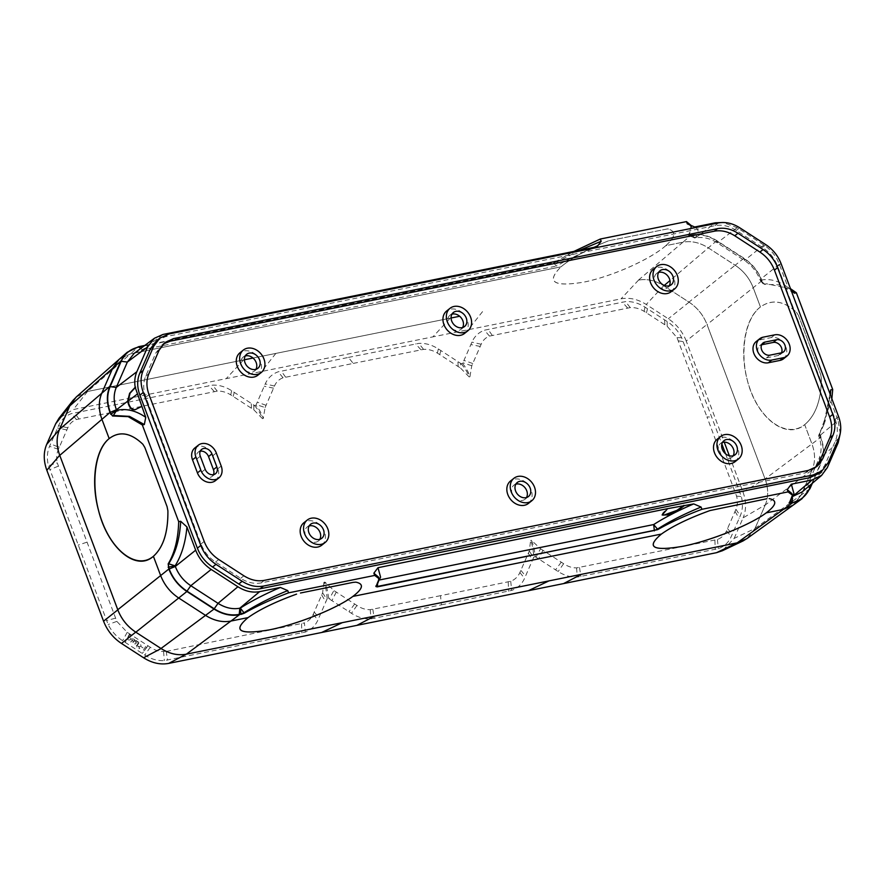 <?xml version="1.0" encoding="UTF-8"?>
<svg xmlns="http://www.w3.org/2000/svg" width="885" height="885" viewBox="0 0 885 885"><rect width="100%" height="100%" fill="white"/><g stroke="black" fill="none" stroke-linecap="round" stroke-linejoin="round"><path stroke-width="0.66" stroke-dasharray="4.42 3.32" d="M144.819 345.438L553.634 262.812L573.945 251.395M144.078 345.991L553.767 263.188L556.51 266.053C567.949 259.405 581.467 252.955 597.054 246.727M114.508 415.552L112.605 415.994M791.035 290.125L788.092 287.492L779.353 264.25C776.2 256.196 771.034 249.78 763.866 245.001L737.128 227.688L723.001 222.489M829.986 393.759L829.3 397.122L838.04 420.375L818.846 436.394L820.561 437.367C823.946 446.671 824.001 455.233 820.727 463.054L811.656 483.863M840.252 433.473L838.04 420.375M257.845 375.218A14.348 11.416 51.4 0 0 260.544 361.644A14.348 11.416 51.4 0 0 239.946 352.783M216.294 452.976L212.898 455.687A12.556 9.989 51.4 0 0 194.877 447.932M215.453 480.644A12.556 9.989 51.4 0 0 217.81 468.773L212.898 455.687M321.742 545.204A14.348 11.416 51.4 0 0 324.441 531.631A14.348 11.416 51.4 0 0 303.843 522.769M464.525 333.446A14.348 11.416 51.4 0 0 467.214 319.872A14.348 11.416 51.4 0 0 446.626 311.011M671.195 291.674A14.348 11.416 51.4 0 0 673.894 278.1A14.348 11.416 51.4 0 0 653.296 269.239M528.422 503.432A14.348 11.416 51.4 0 0 531.111 489.859A14.348 11.416 51.4 0 0 510.512 480.998M735.092 461.66A14.348 11.416 51.4 0 0 737.78 448.098A14.348 11.416 51.4 0 0 717.193 439.226M763.158 337.174L759.75 339.884A12.556 9.989 51.4 0 0 756.221 341.51M783.535 358.79A12.556 9.989 51.4 0 0 784.873 344.752A12.556 9.989 51.4 0 0 771.399 337.539L759.75 339.884M76.187 397.044L87.626 391.458L130.482 353.856L119.044 359.443L130.482 353.856L560.99 266.839C571.898 257.756 587.74 249.083 608.537 240.831C587.717 249.083 571.876 257.756 560.99 266.839L130.482 353.856L138.657 346.677M789.365 503.034L792.739 496.452M790.924 501.098L792.108 496.585L793.933 493.576M838.183 442.721L819.001 458.74C821.833 451.936 821.778 444.491 818.846 436.394L819.853 432.145L819.853 435.497L818.625 435.785L819.687 432.522L825.008 421.548L830.451 395.009M831.856 398.748L820.318 432.057L820.871 437.245L811.932 443.927L804.686 424.656C787.672 438.097 762.317 422.079 750.602 390.495C738.643 359.111 743.256 319.939 760.447 306.973L753.212 287.702L760.447 306.973C771.731 299.008 783.734 300.745 796.434 312.195C783.723 300.701 771.731 298.964 760.447 306.973C745.281 318.003 739.34 350.261 747.106 379.355C756.011 417.222 785.869 440.708 804.686 424.656L811.932 443.927L765.06 478.929L707.038 324.563C703.376 315.171 697.347 307.681 688.961 302.106L663.816 285.811C655.331 280.468 646.869 278.576 638.428 280.136L638.539 280.114C646.902 278.565 655.298 280.445 663.706 285.744L689.072 302.172C697.391 307.703 703.354 315.126 706.993 324.441L686.229 341.046L724.229 442.146M790.493 288.698L766.498 283.775L764.74 284.196L762.704 282.492L762.018 280.667L707.038 324.563M779.353 264.25L759.961 279.715L761.664 280.689L763.058 283.753L764.74 284.196L760.182 280.313C769.22 278.222 778.523 280.611 788.092 287.492M798.447 315.414L796.434 312.195L798.447 315.414L820.672 374.532L798.447 315.414M820.672 374.532L821.435 378.703C821.136 400.241 815.561 415.563 804.686 424.656C815.539 415.53 821.114 400.208 821.435 378.703L820.672 374.532M794.354 293.167L780.017 284.893L764.22 284.295M762.704 282.492L759.961 279.715C756.819 271.662 751.653 265.246 744.462 260.467L717.248 242.833C709.969 238.253 702.712 236.627 695.477 237.965L691.616 235.321C699.935 233.773 708.277 235.642 716.64 240.93L743.865 258.553C752.128 264.04 758.069 271.418 761.664 280.689M691.096 225.432L688.641 235.642L694.946 238.065L688.762 235.388L691.804 227.301L688.519 224.303M579.885 250.201L557.096 261.993L556.51 266.053L142.618 349.697L134.044 353.491M134.785 409.788L142.109 406.392M376.014 586.578L377.895 582.739L378.548 577.131M378.183 581.301L380.583 577.12M377.574 584.642L379.388 579.996M662.146 514.782L662.6 513.234L666.903 508.798M791.522 497.757L789.11 502.603L791.234 499.195L791.898 493.587M810.018 488.597L801.202 494.98L793.082 505.202L801.202 494.98L812.098 470.001C815.406 462.058 815.35 453.363 811.932 443.927C815.35 453.363 815.406 462.058 812.098 470.001L821.048 463.32C824.344 455.377 824.289 446.693 820.871 437.245M763.058 283.742L760.182 280.313M553.634 262.812L556.908 261.473M789.11 502.603L789.254 503.311M789.166 502.514L790.427 502.968M375.76 586.147L375.915 586.855M375.815 586.058L377.076 586.512M802.219 491.883L807.939 484.117L808.801 486.285M812.341 483.287L821.048 463.32M205.198 469.293L201.802 472.004L196.879 458.928A7.18 5.708 -128.6 0 1 198.229 452.147A7.18 5.708 -128.6 0 1 200.242 451.217A7.18 5.708 51.4 0 1 200.264 451.206M213.462 474.659A7.18 5.708 -128.6 0 1 212.09 476.44A7.18 5.708 -128.6 0 1 210.077 477.369A7.18 5.708 51.4 0 1 201.802 472.004M769.917 355.162L766.51 357.872A7.18 5.708 -128.6 0 1 758.235 352.507A7.18 5.708 51.4 0 1 759.584 345.725L762.981 343.015M766.51 357.872L778.158 355.516A7.18 5.708 51.4 0 0 780.172 354.586A7.18 5.708 51.4 0 0 781.532 352.805M820.727 463.054L819.001 458.74L807.939 484.117L827.32 467.634M688.762 235.388L691.616 235.321M688.641 235.642L695.477 237.965L715.368 222.81M820.185 435.42L820.561 437.367M689.813 235.288L691.439 234.956L682.943 242.191L665.785 245.665C675.653 236.782 676.317 231.184 667.755 228.861L608.537 240.831L667.755 228.861C676.35 231.173 675.697 236.771 665.785 245.665L682.943 242.191C691.373 240.643 699.836 242.534 708.321 247.877L735.136 265.246C743.522 270.821 749.551 278.31 753.212 287.702C749.551 278.31 743.522 270.821 735.136 265.246L688.961 302.106M691.439 234.956C699.869 233.397 708.332 235.299 716.817 240.643L743.953 258.21C752.339 263.785 758.356 271.275 762.018 280.667M255.92 369.322A8.972 7.135 -128.6 0 1 254.493 371.003A8.972 7.135 -128.6 0 1 241.616 365.472A8.972 7.135 -128.6 0 1 243.309 356.987A8.972 7.135 -128.6 0 1 245.267 355.969M462.601 327.55A8.972 7.135 -128.6 0 1 461.162 329.242A8.972 7.135 -128.6 0 1 448.297 323.7A8.972 7.135 -128.6 0 1 449.978 315.215A8.972 7.135 -128.6 0 1 451.947 314.197M669.27 285.778A8.972 7.135 -128.6 0 1 667.843 287.47A8.972 7.135 -128.6 0 1 654.966 281.928A8.972 7.135 -128.6 0 1 656.648 273.443A8.972 7.135 -128.6 0 1 658.617 272.425M722.514 442.411A8.972 7.135 51.4 0 0 720.545 443.44A8.972 7.135 51.4 0 0 718.863 451.914A8.972 7.135 51.4 0 0 731.74 457.456A8.972 7.135 51.4 0 0 733.167 455.764M515.833 484.183A8.972 7.135 51.4 0 0 513.875 485.201A8.972 7.135 51.4 0 0 512.194 493.686A8.972 7.135 51.4 0 0 525.059 499.228A8.972 7.135 51.4 0 0 526.498 497.536M309.164 525.956A8.972 7.135 51.4 0 0 307.195 526.973A8.972 7.135 51.4 0 0 305.513 535.458A8.972 7.135 51.4 0 0 318.39 541A8.972 7.135 51.4 0 0 319.817 539.308M761.598 344.796L761.598 344.796A7.18 5.708 51.4 0 0 759.584 345.725M694.946 238.065C699.194 232.877 699.106 229.182 694.67 227.002M818.625 435.785L823.526 425.486L829.3 397.122M818.581 473.597L824.654 465.587L835.307 441.173C838.073 434.513 838.029 427.212 835.163 419.269L777.649 266.274C774.574 258.376 769.508 252.092 762.472 247.402L736.276 230.443C729.14 225.952 722.038 224.359 714.947 225.664L165.362 336.742L156.468 340.847M163.404 343.9L155.915 352.783L145.704 376.191C143.038 382.585 143.082 389.599 145.837 397.199L201.006 543.965C203.948 551.532 208.805 557.561 215.564 562.052L240.687 578.325C247.523 582.64 254.338 584.166 261.141 582.905L805.173 472.955L815.229 467.667M665.785 245.665C650.331 259.416 611.048 276.828 583.37 282.204C553.424 287.05 545.968 281.928 560.99 266.839C545.868 281.972 553.324 287.094 583.37 282.204C610.971 276.894 650.475 259.382 665.785 245.665M450.199 318.18L253.01 358.027L450.199 318.18L432.898 336.864L73.322 409.545L58.952 418.284M243.53 359.941L87.626 391.458M638.428 280.136L682.943 242.191C691.373 240.643 699.836 242.534 708.321 247.877L735.136 265.246L743.953 258.21M746.885 538.644L755.005 528.433L765.226 504.992C768.534 497.06 768.479 488.365 765.06 478.929M755.005 528.433L801.202 494.98L812.098 470.001L765.226 504.992M747.792 537.991L754.96 528.533L734.163 538.39L722.326 550.758M734.163 538.39L743.123 517.825L765.271 504.904C768.545 497.027 768.49 488.409 765.105 479.039L706.993 324.441M729.362 455.797L742.957 491.971C746.354 501.33 746.409 509.959 743.123 517.825M686.229 341.046C682.6 331.72 676.627 324.297 668.308 318.777L646.238 304.473C637.819 299.174 629.434 297.294 621.06 298.842L432.898 336.864M441.405 604.831L511.652 590.417C517.603 588.26 521.907 584.233 524.551 578.336L533.843 557.019C533.257 549.629 532.184 544.109 530.624 540.481L529.285 551.045L519.893 572.551C517.946 576.755 514.893 579.664 510.733 581.268L440.531 595.682L441.405 604.831L370.992 618.847C364.377 619.234 357.872 617.387 351.467 613.316L328.612 598.503L327.162 598.791L317.881 620.097C315.303 625.872 311.122 629.855 305.358 632.045L164.322 660.608C157.696 660.995 151.191 659.159 144.797 655.088L122.617 640.718C116.422 636.647 111.598 631.248 108.158 624.544L48.443 465.676C46.706 458.618 47.082 452.18 49.56 446.339L58.565 425.674C61.22 419.778 65.512 415.751 71.475 413.594L212.555 385.141C219.037 384.864 225.409 386.712 231.649 390.694L254.515 405.507L255.964 405.219C259.714 410.076 262.148 414.512 263.254 418.505L265.091 407.542L256.23 404.578L255.964 405.219M265.091 407.542L274.472 386.037C276.22 381.988 279.096 379.234 283.067 377.773L353.226 363.403L348.402 357.407L278.144 371.822C272.193 373.979 267.889 378.006 265.246 383.902L256.23 404.578M348.402 357.407L418.804 343.391C425.431 343.004 431.935 344.851 438.329 348.922L461.185 363.735L462.634 363.447L471.915 342.13C474.504 336.366 478.674 332.384 484.438 330.194L625.485 301.619C632.1 301.243 638.605 303.079 644.999 307.15L667.179 321.52C673.385 325.591 678.209 330.99 681.649 337.694L721.861 444.038M725.534 453.784L741.353 496.562C743.09 503.62 742.714 510.059 740.247 515.9L731.231 536.564C728.587 542.461 724.284 546.487 718.332 548.645L577.241 577.097C570.759 577.374 564.398 575.527 558.147 571.544L535.281 556.731C534.452 549.386 533.157 543.921 531.409 540.315L540.558 548.766L535.967 557.185M533.843 557.019L535.281 556.731M581.279 574.365L548.954 580.892M77.028 396.303L87.526 391.48L243.53 359.952L226.228 378.636M165.838 651.194L163.559 651.437C159.079 651.581 154.654 650.187 150.273 647.256L127.208 632.31L116.831 621.381L57.259 462.888L48.443 465.676M254.515 405.507C258.52 410.319 261.163 414.711 262.469 418.66L253.829 409.821L230.742 394.876C226.317 392.166 221.814 390.916 217.245 391.115L76.398 419.545C72.415 421.006 69.55 423.76 67.791 427.809L58.122 450.011M57.956 449.248L58.421 449.315C56.607 453.441 56.22 457.965 57.259 462.888M540.558 548.766L563.634 563.712C567.893 566.555 572.219 567.949 576.6 567.893L717.414 539.496C721.574 537.892 724.627 534.982 726.574 530.779L735.955 509.273C737.603 505.28 737.802 500.899 736.574 496.12L706.949 416.879L711.728 417.078M530.624 540.481L531.409 540.315M327.162 598.791C326.576 591.401 325.503 585.881 323.954 582.253L325.16 582.253L333.877 590.538L329.297 598.957M328.612 598.503C327.782 591.158 326.488 585.693 324.74 582.087M374.609 616.126L342.274 622.664M133.746 639.092L134.631 639.656L132.507 643.107L131.566 642.499L132.861 640.452L132.186 640.021L130.903 642.067L130.051 641.525L131.699 638.859L133.746 639.092M144.366 650.807L147.198 646.105L146.257 645.486L143.425 650.198L144.366 650.807M141.113 646.658L143.038 647.908L141.113 646.658M138.126 646.216C141.224 647.024 141.81 646.105 139.907 643.439L139.166 642.543L137.053 645.995C136.345 648.683 137.275 649.435 139.841 648.229L138.126 646.216M138.757 642.267L136.611 645.762L135.748 645.198L136.921 643.34L137.009 641.149L138.757 642.267M135.87 641.371L135.173 641.503C136.622 643.605 136.135 644.313 133.735 643.627L132.838 643.329L134.443 640.751L135.814 640.353L136.633 640.884L135.87 641.371M127.871 639.767C130.98 640.397 131.577 639.435 129.653 636.868L130.537 635.308L129.63 634.722L126.809 639.435L127.871 639.767M440.531 595.682L370.229 609.665C365.759 609.809 361.334 608.415 356.954 605.484L333.877 590.538M462.634 363.447C466.384 368.304 468.818 372.74 469.924 376.733L471.771 365.77L481.152 344.265C482.856 340.316 485.633 337.594 489.471 336.101L630.253 307.604C634.899 307.316 639.512 308.566 644.092 311.332L667.168 326.277L677.003 337.639L706.949 416.879M461.185 363.735C465.189 368.547 467.844 372.939 469.138 376.899L469.924 376.733M469.138 376.899L460.499 368.049L460.51 363.281M353.226 363.403L423.572 349.376C428.229 349.088 432.842 350.338 437.411 353.104L460.499 368.049M262.469 418.66L263.254 418.505M166.325 651.415L304.374 622.918L305.358 632.045M323.954 582.253L322.605 592.817L313.235 614.323C311.354 618.405 308.4 621.27 304.374 622.918M754.96 528.533L765.271 504.904M792.739 496.397L792.506 498.023M737.128 227.688L717.248 242.833L716.64 240.93M763.866 245.001L744.462 260.467L743.865 258.553M221.206 466.052L217.81 468.773M774.795 334.829L771.399 337.539M200.287 456.217L196.879 458.928M781.555 352.805L778.158 355.516M716.817 240.643L669.978 280.567M163.006 334.453L142.618 349.697L140.792 348.447M828.061 462.877L824.654 465.587M838.703 438.462L835.307 441.173M718.343 222.954L714.947 225.664M739.672 227.733L736.276 230.443M168.758 334.032L165.362 336.742M805.173 472.955L808.37 470.411M215.564 562.052L218.761 559.508M240.687 578.325L243.884 575.781M201.006 543.965L204.192 541.41M155.915 352.783L159.101 350.228M145.704 376.191L148.89 373.647M145.837 397.199L149.034 394.655M261.141 582.905L264.338 580.361M765.868 244.691L762.472 247.402M781.046 263.553L777.649 266.274M838.56 416.558L835.163 419.269M742.957 491.971L765.105 479.039M689.072 302.172L668.308 318.777M663.706 285.744L646.238 304.473M638.539 280.114L621.06 298.842M482.535 311.642L468.154 329.74M275.855 353.414L261.484 371.512M87.526 391.48L73.322 409.545M58.222 466.196L49.715 469.714M86.774 542.228L78.068 545.149M58.421 449.315L49.56 446.339M59.417 447.08L57.503 446.659M57.481 446.648L50.611 443.927M66.895 429.933L57.547 428.03M67.791 427.809L58.565 425.674M76.398 419.545L71.475 413.594M78.865 418.859L74.55 412.753M214.236 391.491L208.893 385.594M217.245 391.115L212.555 385.141M230.742 394.876L231.649 390.694M233.153 396.391L234.259 392.376M251.473 408.25L251.229 403.372M253.829 409.821L253.829 405.053M266.086 405.308L257.292 402.155M273.565 388.161L264.217 386.258M274.472 386.037L265.246 383.902M283.067 377.773L278.144 371.822M285.545 377.087L281.231 370.981M735.535 492.879L740.092 492.525M736.574 496.12L741.353 496.562M735.955 509.273L740.247 515.9M735.026 511.464L739.185 518.311M727.536 528.611L732.26 534.208M726.574 530.779L731.231 536.564M717.414 539.496L718.332 548.645M714.881 540.226L715.246 549.485M579.531 567.584L580.903 576.633M576.6 567.893L577.241 577.097M563.634 563.712L558.147 571.544M561.278 562.141L555.548 569.863M542.959 550.282L538.567 558.866M529.285 551.045L533.567 557.661M528.345 553.236L532.516 560.083M520.867 570.383L525.579 575.98M519.893 572.551L524.551 578.336M510.733 581.268L511.652 590.417M508.211 581.998L508.576 591.257M336.289 592.054L331.886 600.638M354.686 603.968L348.944 611.679M356.954 605.484L351.467 613.316M370.229 609.665L370.992 618.847M372.851 609.356L374.233 618.405M678.397 340.858L683.375 341.643M677.003 337.639L681.649 337.694M667.168 326.277L667.179 321.52M664.823 324.718L664.58 319.828M646.426 312.803L647.521 308.788M644.092 311.332L644.999 307.15M630.253 307.604L625.485 301.619M627.576 307.958L622.244 302.062M492.226 335.304L487.901 329.209M489.471 336.101L484.438 330.194M481.152 344.265L471.915 342.13M480.212 346.455L470.864 344.564M472.767 363.525L463.961 360.372M471.771 365.77L462.91 362.806M458.153 366.49L457.91 361.6M439.745 354.575L440.852 350.56M437.411 353.104L438.329 348.922M423.572 349.376L418.804 343.391M420.906 349.73L415.574 343.834M115.36 618.217L106.421 620.595M116.831 621.381L108.158 624.544M127.208 632.31L122.617 640.718M129.608 633.826L125.216 642.399M148.005 645.74L142.275 653.451M150.273 647.256L144.797 655.088M163.559 651.437L164.322 660.608M166.17 651.128L167.553 660.177M301.542 623.77L301.896 633.029M313.235 614.323L317.881 620.097M314.23 612.077L318.943 617.675M321.675 595.008L325.835 601.866M322.605 592.817L326.897 599.433M691.804 227.301L691.196 225.697M377.895 582.739L379.366 579.653M791.234 499.195L792.717 496.12M201.625 449.425L198.229 452.147M215.498 473.729L212.09 476.44M257.889 368.293L254.493 371.003M246.705 354.277L243.309 356.987M464.57 326.521L461.162 329.242M453.374 312.505L449.978 315.215M671.239 284.76L667.843 287.47M660.055 270.733L656.648 273.443M720.545 443.44L723.941 440.719M731.74 457.456L735.136 454.746M513.875 485.201L517.271 482.491M525.059 499.228L528.456 496.518M307.195 526.973L310.602 524.263M318.39 541L321.786 538.29M780.172 354.586L783.568 351.876M765.934 283.897L766.498 283.775M825.008 421.548L823.526 425.486M813.702 469.028L816.899 466.472M161.745 345.095L164.942 342.539"/><path stroke-width="1.33" d="M109.176 438.595L101.93 419.335L109.176 438.595C119.508 430.829 130.748 432.721 142.894 444.281C130.737 432.676 119.497 430.785 109.176 438.595C95.292 449.37 90.547 481.385 98.534 510.446C107.782 548.235 136.235 571.998 153.404 556.289C137.861 569.431 113.789 553.158 102.074 521.575C90.126 490.179 93.456 451.273 109.176 438.595M112.55 416.005L109.983 412.454L101.93 419.335C98.512 409.888 98.456 401.193 101.764 393.261C98.456 401.193 98.512 409.888 101.93 419.335L59.749 455.377L117.771 609.743C121.433 619.146 127.462 626.624 135.836 632.2L160.993 648.495C169.477 653.838 177.94 655.73 186.381 654.17L737.183 542.848L746.885 538.644L801.899 498.819L810.018 488.597L812.341 483.287M168.183 563.856L169.19 569.011C172.785 578.281 178.726 585.66 186.989 591.147L214.214 608.769C222.577 614.057 230.919 615.927 239.238 614.378L240.897 614.035L239.415 614.743C230.985 616.292 222.522 614.4 214.037 609.057L186.901 591.49C178.516 585.903 172.498 578.425 168.836 569.033L168.183 563.856C174.677 553.025 178.184 538.965 178.693 521.674L142.33 424.944L128.137 416.636L112.605 415.994M117.771 609.743L160.65 575.56L153.404 556.289L160.65 575.56C164.311 584.952 170.34 592.43 178.715 598.006C170.34 592.43 164.311 584.952 160.65 575.56L168.836 569.033M167.896 510.789C168.161 532.217 163.327 547.384 153.404 556.289C163.305 547.35 168.139 532.184 167.896 510.789L167.077 506.629L144.852 447.511L142.894 444.281L144.852 447.511L167.077 506.629L167.896 510.789M144.819 345.438L138.657 346.677L127.219 352.274L120.836 361.091L109.806 386.38C106.51 394.323 106.565 403.007 109.983 412.454M140.792 348.447L138.757 347.064L144.078 345.991M138.757 347.064C130.537 348.856 124.674 353.591 121.19 361.268L110.127 386.634C106.853 394.456 106.908 403.029 110.293 412.333L111.001 414.202L113.07 415.906L116.643 410.386C126.146 408.195 135.847 410.507 145.737 417.322L144.332 424.546L129.498 416.359L114.508 415.552M142.33 424.944L144.332 424.546M178.693 521.674L180.684 521.276L186.945 526.951L195.685 550.193C198.837 558.247 204.004 564.663 211.183 569.442L237.91 586.755C245.178 591.324 252.435 592.95 259.67 591.634L280.368 587.441L287.736 590.594L288.576 592.839L374.709 575.427L373.868 573.181L377.983 567.716L666.903 508.798L693.718 503.908L701.075 507.05L701.927 509.295L788.059 491.894L787.207 489.637L791.334 484.172L812.032 479.991L821.601 475.4L827.32 467.634L838.183 442.721L840.252 433.473M687.302 223.85L692.999 226.261L687.302 223.85L686.461 221.604L600.329 239.016L601.169 241.262L597.054 246.727L163.006 334.453L154.432 338.247L147.718 346.809L136.854 371.722C134.852 376.413 134.299 381.601 135.184 387.276L145.737 417.322M692.999 226.261L694.67 227.002L715.368 222.81L723.001 222.489M830.451 395.009L830.705 389.898L832.708 389.5L796.356 292.769L794.354 293.167L791.035 290.125M830.705 389.898L829.986 393.759M243.342 350.073L239.946 352.783A14.348 11.416 51.4 0 0 237.257 366.346A14.348 11.416 51.4 0 0 257.845 375.218L261.252 372.508A14.348 11.416 51.4 0 0 263.94 358.934A14.348 11.416 51.4 0 0 243.342 350.073A14.348 11.416 51.4 0 0 240.654 363.635A14.348 11.416 51.4 0 0 261.252 372.508M198.273 445.221L194.877 447.932A12.556 9.989 51.4 0 0 192.521 459.813L197.432 472.889A12.556 9.989 51.4 0 0 215.453 480.644L218.849 477.933A12.556 9.989 51.4 0 0 221.206 466.052L216.294 452.976A12.556 9.989 51.4 0 0 198.273 445.221A12.556 9.989 51.4 0 0 195.917 457.102L192.521 459.813M307.239 520.059L303.843 522.769A14.348 11.416 51.4 0 0 301.154 536.343A14.348 11.416 51.4 0 0 321.742 545.204L325.138 542.494A14.348 11.416 51.4 0 0 327.837 528.92A14.348 11.416 51.4 0 0 307.239 520.059A14.348 11.416 51.4 0 0 304.551 533.633A14.348 11.416 51.4 0 0 325.138 542.494M450.022 308.301L446.626 311.011A14.348 11.416 51.4 0 0 443.927 324.585A14.348 11.416 51.4 0 0 464.525 333.446L467.922 330.736A14.348 11.416 51.4 0 0 470.61 317.162A14.348 11.416 51.4 0 0 450.022 308.301A14.348 11.416 51.4 0 0 447.323 321.863A14.348 11.416 51.4 0 0 467.922 330.736M656.692 266.529L653.296 269.239A14.348 11.416 51.4 0 0 650.597 282.813A14.348 11.416 51.4 0 0 671.195 291.674L674.591 288.964A14.348 11.416 51.4 0 0 677.29 275.39A14.348 11.416 51.4 0 0 656.692 266.529A14.348 11.416 51.4 0 0 654.004 280.091A14.348 11.416 51.4 0 0 674.591 288.964M513.919 478.287L510.512 480.998A14.348 11.416 51.4 0 0 507.824 494.571A14.348 11.416 51.4 0 0 528.422 503.432L531.819 500.722A14.348 11.416 51.4 0 0 534.507 487.148A14.348 11.416 51.4 0 0 513.919 478.287A14.348 11.416 51.4 0 0 511.22 491.861A14.348 11.416 51.4 0 0 531.819 500.722M720.589 436.515L717.193 439.226A14.348 11.416 51.4 0 0 714.494 452.799A14.348 11.416 51.4 0 0 735.092 461.66L738.488 458.95A14.348 11.416 51.4 0 0 741.188 445.376A14.348 11.416 51.4 0 0 720.589 436.515A14.348 11.416 51.4 0 0 717.901 450.089A14.348 11.416 51.4 0 0 738.488 458.95M759.618 338.8L756.221 341.51A12.556 9.989 51.4 0 0 754.883 355.56A12.556 9.989 51.4 0 0 768.357 362.773L779.995 360.416A12.556 9.989 51.4 0 0 783.535 358.79L786.931 356.08A12.556 9.989 -128.6 0 1 783.402 357.706L771.753 360.062A12.556 9.989 -128.6 0 1 758.279 352.838A12.556 9.989 -128.6 0 1 759.618 338.8A12.556 9.989 -128.6 0 1 763.158 337.174L774.795 334.829A12.556 9.989 -128.6 0 1 788.269 342.041A12.556 9.989 -128.6 0 1 786.931 356.08M120.836 361.091L112.66 368.271L119.044 359.443L112.66 368.271L101.764 393.261L109.806 386.38M792.717 496.12L793.933 493.576L791.334 484.172M832.708 389.5L831.856 398.748M796.356 292.769L790.493 288.698M686.461 221.604L691.096 225.432M601.169 241.262L579.885 250.201M141.666 406.481L135.305 409.589C131.633 410.397 129.066 407.609 127.639 401.226L116.422 409.777L116.643 410.386L110.658 414.269M134.575 409.844L135.305 409.589M168.15 567.208L175.086 565.858L168.648 563.767C175.761 552.804 179.777 538.644 180.684 521.276M195.685 550.193L175.318 566.455L175.086 565.858C181.547 555.592 185.507 542.616 186.945 526.951M169.19 569.011L175.318 566.455C178.449 574.509 183.615 580.925 190.806 585.704L218.031 603.338C225.299 607.918 232.556 609.544 239.791 608.216L240.322 608.106C251.572 600.937 264.925 594.045 280.368 587.441M355.803 582.153C364.166 583.834 363.182 588.591 352.872 596.413L661.427 534.053C672.733 526.033 688.895 518.201 709.925 510.579C688.873 518.201 672.711 526.033 661.427 534.053L352.872 596.413C336.798 608.515 296.962 624.467 269.305 629.866C239.426 634.899 232.346 630.817 248.077 617.597C259.382 609.566 275.556 601.745 296.575 594.123C275.534 601.745 259.36 609.566 248.077 617.597L230.919 621.06L248.077 617.597C232.246 630.85 239.326 634.943 269.305 629.866C296.884 624.522 336.942 608.482 352.872 596.413C363.149 588.602 364.122 583.846 355.803 582.153L353.115 582.374L355.803 582.153M300.469 593.016L353.115 582.374L300.469 593.016M241.041 614.411L244.348 613.183C256.672 606.114 271.418 599.333 288.576 592.839M374.709 575.427L379.156 578.746L376.014 586.578L377.22 586.888L657.699 529.639C670.022 522.581 684.758 515.8 701.927 509.295M788.059 491.894L792.495 495.202L789.365 503.034L792.197 503.023L801.899 498.819M766.222 512.869L783.38 509.406L793.082 505.202L783.38 509.406L766.222 512.869C750.148 524.971 710.312 540.923 682.656 546.322C652.776 551.366 645.696 547.273 661.427 534.053C645.596 547.306 652.676 551.399 682.656 546.322C710.224 540.978 750.292 524.938 766.222 512.869C776.532 505.047 777.506 500.291 769.142 498.609C777.472 500.302 776.488 505.058 766.222 512.869M766.465 498.83L709.925 510.579L766.465 498.83M379.156 578.746L378.548 577.131L373.868 573.181M379.366 579.653L380.583 577.12L377.983 567.716M667.091 509.284L662.179 515.048L668.208 514.882L677.213 510.811L684.061 505.855M693.718 503.908C678.264 510.501 664.923 517.393 653.672 524.562L379.388 579.996M683.884 505.368L677.025 510.324L663.783 515.147L662.146 514.782M792.506 495.202L791.898 493.587L787.207 489.637M218.849 477.933A12.556 9.989 51.4 0 1 200.829 470.178L195.917 457.102M789.166 502.514L792.097 502.636C800.317 500.844 806.18 496.109 809.664 488.431L811.656 483.863M790.57 503.344L790.924 501.098M137.44 393.98L128.071 401.137L130.062 393.217L135.626 387.188M128.071 401.137C129.509 407.52 132.064 410.308 135.748 409.501M135.184 387.276L129.619 393.305L127.639 401.226M375.815 586.058L377.076 586.512L654.247 530.491L657.511 529.119L653.672 524.562L654.391 530.867M377.22 586.888L377.574 584.642M213.473 474.659A7.18 5.708 51.4 0 0 215.498 473.729A7.18 5.708 51.4 0 0 216.836 466.937L213.44 469.647A7.18 5.708 -128.6 0 1 213.462 474.659A7.18 5.708 51.4 0 1 205.198 469.293L200.287 456.217A7.18 5.708 51.4 0 1 201.625 449.425A7.18 5.708 51.4 0 1 203.65 448.496A7.18 5.708 51.4 0 1 211.924 453.861L208.528 456.572A7.18 5.708 51.4 0 0 200.264 451.206M216.836 466.937L211.924 453.861M784.918 345.084A7.18 5.708 -128.6 0 1 783.568 351.876A7.18 5.708 -128.6 0 1 781.555 352.805L769.917 355.162A7.18 5.708 -128.6 0 1 761.631 349.796A7.18 5.708 -128.6 0 1 762.981 343.015A7.18 5.708 -128.6 0 1 764.994 342.086L776.643 339.729A7.18 5.708 -128.6 0 1 784.918 345.084M792.739 496.452L802.219 491.883L821.601 475.4M213.44 469.647L208.528 456.572M764.994 342.086L761.62 344.774L773.236 342.44A7.18 5.708 -128.6 0 1 781.521 347.805A7.18 5.708 51.4 0 1 781.532 352.805M287.736 590.594C270.744 597.552 256.219 604.909 244.16 612.663L240.897 614.035L240.322 608.106L244.348 613.183M259.57 359.819A8.972 7.135 51.4 0 0 246.705 354.277A8.972 7.135 51.4 0 0 245.023 362.762A8.972 7.135 51.4 0 0 257.889 368.293A8.972 7.135 51.4 0 0 259.57 359.819M245.267 355.969A8.972 7.135 -128.6 0 1 256.174 362.529A8.972 7.135 -128.6 0 1 255.92 369.322M466.251 318.047A8.972 7.135 51.4 0 0 453.374 312.505A8.972 7.135 51.4 0 0 451.693 320.99A8.972 7.135 51.4 0 0 464.57 326.521A8.972 7.135 51.4 0 0 466.251 318.047M451.947 314.197A8.972 7.135 -128.6 0 1 462.844 320.757A8.972 7.135 -128.6 0 1 462.601 327.55M672.921 276.275A8.972 7.135 51.4 0 0 660.055 270.733A8.972 7.135 51.4 0 0 658.363 279.217A8.972 7.135 51.4 0 0 671.239 284.76A8.972 7.135 51.4 0 0 672.921 276.275M658.617 272.425A8.972 7.135 -128.6 0 1 669.525 278.985A8.972 7.135 -128.6 0 1 669.27 285.778M733.167 455.764A8.972 7.135 51.4 0 0 733.422 448.972A8.972 7.135 51.4 0 0 722.514 442.411M736.818 446.261A8.972 7.135 51.4 0 0 723.941 440.719A8.972 7.135 51.4 0 0 722.26 449.204A8.972 7.135 51.4 0 0 735.136 454.746A8.972 7.135 51.4 0 0 736.818 446.261M526.498 497.536A8.972 7.135 51.4 0 0 526.741 490.744A8.972 7.135 51.4 0 0 515.833 484.183M530.148 488.033A8.972 7.135 51.4 0 0 517.271 482.491A8.972 7.135 51.4 0 0 515.59 490.976A8.972 7.135 51.4 0 0 528.456 496.518A8.972 7.135 51.4 0 0 530.148 488.033M319.817 539.308A8.972 7.135 51.4 0 0 320.071 532.516A8.972 7.135 51.4 0 0 309.164 525.956M323.467 529.805A8.972 7.135 51.4 0 0 310.602 524.263A8.972 7.135 51.4 0 0 308.92 532.748A8.972 7.135 51.4 0 0 321.786 538.29A8.972 7.135 51.4 0 0 323.467 529.805M214.037 609.057L205.541 615.374C214.015 620.717 222.478 622.62 230.919 621.06C222.478 622.62 214.015 620.717 205.541 615.374L178.715 598.006L135.836 632.2M701.075 507.05C684.094 514.008 669.569 521.365 657.511 529.119L657.699 529.639M136.854 371.722L116.278 387.431C113.446 394.234 113.49 401.679 116.422 409.777L110.293 412.333M110.127 386.634L116.278 387.431L127.34 362.065L121.19 361.268M154.432 338.247L134.044 353.491L127.34 362.065L147.718 346.809M600.329 239.016L573.945 251.395M809.675 477.701L818.581 473.597L821.977 470.886L828.061 462.877L838.703 438.462C841.458 431.791 841.414 424.49 838.56 416.558L781.046 263.553C777.959 255.677 772.904 249.382 765.868 244.691L739.672 227.733C732.548 223.252 725.434 221.659 718.343 222.954L168.758 334.032L159.864 338.125L153.78 346.146L150.384 348.856L139.741 373.26C136.965 379.93 137.009 387.232 139.885 395.175L197.388 548.169C200.464 556.068 205.53 562.351 212.577 567.042L238.762 584C245.897 588.492 252.999 590.085 260.09 588.779L809.675 477.701L813.083 474.991L821.977 470.886M813.083 474.991L263.487 586.069L260.09 588.779M153.78 346.146L143.138 370.549C140.372 377.22 140.416 384.533 143.281 392.453L200.784 545.459C203.871 553.346 208.937 559.63 215.973 564.331L242.169 581.29C249.293 585.77 256.396 587.363 263.487 586.069M832.807 414.368C835.562 421.968 835.606 428.982 832.94 435.376L822.729 458.784L816.899 466.472L808.37 470.411L264.338 580.361C257.535 581.611 250.72 580.084 243.884 575.781L218.761 559.508C212.002 555.017 207.145 548.977 204.192 541.41L149.034 394.655C146.279 387.044 146.235 380.041 148.89 373.647L159.101 350.228L164.942 342.539L173.471 338.612L717.503 228.662C724.295 227.401 731.121 228.927 737.957 233.242L763.08 249.515C769.839 254.006 774.685 260.035 777.638 267.602L832.807 414.368L829.61 416.912L774.441 270.157C771.499 262.591 766.642 256.55 759.883 252.059L734.76 235.786L737.957 233.242M815.229 467.667L819.532 461.339L822.729 458.784M734.76 235.786C727.924 231.483 721.109 229.956 714.306 231.206L170.274 341.167L163.404 343.9M829.61 416.912C832.365 424.523 832.409 431.526 829.743 437.92L819.532 461.339M159.864 338.125L156.468 340.847L150.384 348.856M160.993 648.495L205.541 615.374L178.715 598.006L186.901 591.49M59.749 455.377C56.33 445.94 56.275 437.245 59.583 429.313L69.804 405.872L76.187 397.044L127.219 352.274M69.804 405.872L112.66 368.271L101.764 393.261L59.583 429.313M459.68 316.255L451.073 318.003L459.68 316.255M253.01 358.027L244.404 359.764L253.01 358.027M563.568 583.602L581.279 574.365L737.282 542.826L716.474 552.694L168.736 663.396C160.373 664.945 151.977 663.064 143.569 657.765L121.488 643.461C113.18 637.941 107.207 630.518 103.567 621.193L117.816 609.865C121.444 619.179 127.418 626.602 135.737 632.133L161.103 648.561C169.511 653.86 177.907 655.741 186.27 654.192L342.274 622.664L321.642 632.498M737.437 542.793L743.135 540.901L722.326 550.758L716.474 552.694M724.229 442.146L729.362 455.797M69.904 405.629L73.145 400.219L58.952 418.284L55.644 423.838L46.673 444.414C43.398 452.279 43.453 460.908 46.839 470.267L103.567 621.193M721.861 444.038L725.534 453.784M55.644 423.838L69.849 405.772L59.538 429.402L46.673 444.414M117.816 609.865L59.704 455.266C56.319 445.896 56.264 437.278 59.538 429.402M73.145 400.219L77.028 396.303M356.898 625.363L374.609 616.126L548.954 580.892L528.323 590.726M743.135 540.901L747.792 537.991M812.032 479.991L792.65 496.474M237.91 586.755L218.031 603.338L214.214 608.769M211.183 569.442L190.806 585.704L186.989 591.147M259.67 591.634L239.791 608.216L239.238 614.378M239.415 614.743L186.381 654.17M792.197 503.023L737.183 542.848M200.829 470.178L197.432 472.889M771.753 360.062L768.357 362.773M783.402 357.706L779.995 360.416M792.506 498.023L792.097 502.636M808.801 486.285L809.664 488.431M776.643 339.729L773.236 342.44M143.138 370.549L139.741 373.26M143.281 392.453L139.885 395.175M200.784 545.459L197.388 548.169M215.973 564.331L212.577 567.042M242.169 581.29L238.762 584M170.274 341.167L173.471 338.612M759.883 252.059L763.08 249.515M774.441 270.157L777.638 267.602M829.743 437.92L832.94 435.376M714.306 231.206L717.503 228.662M669.978 280.567L664.292 285.412M121.488 643.461L135.737 632.133M143.569 657.765L161.103 648.561M168.736 663.396L186.27 654.192M59.704 455.266L46.839 470.267M114.242 415.607L114.807 415.496"/></g></svg>

